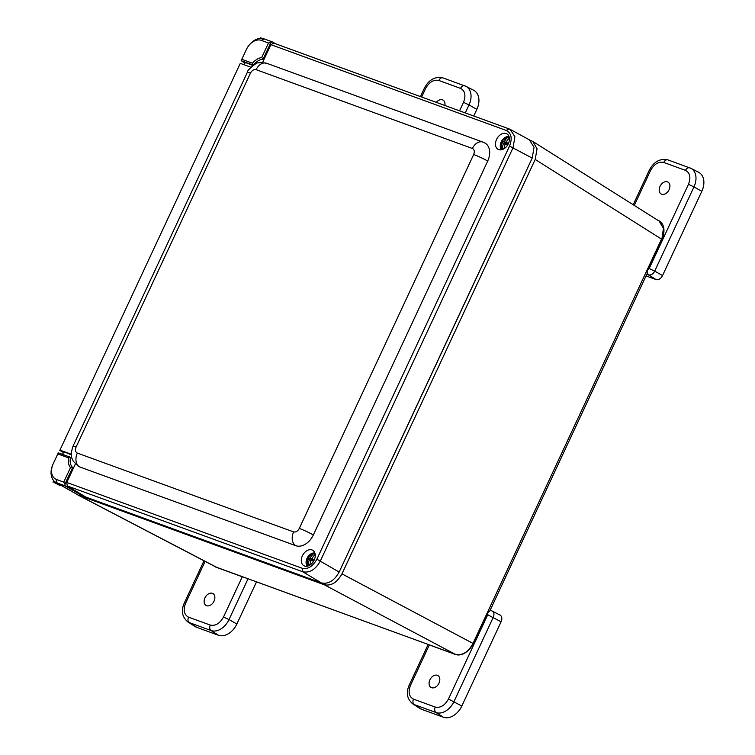 <?xml version="1.0" encoding="UTF-8"?>
<svg xmlns="http://www.w3.org/2000/svg" width="755" height="755" viewBox="0 0 755 755"><rect width="100%" height="100%" fill="white"/><g stroke="black" fill="none" stroke-linecap="round" stroke-linejoin="round"><path stroke-width="1.13" d="M261.239 40.364L268.497 43.007L270.828 42.591L263.07 59.22L261.721 57.531C258.352 58.059 255.266 59.947 252.463 63.184L241.808 59.305L246.423 49.424A13.684 9.57 119.8 0 1 248.725 45.649A13.684 9.57 119.8 0 1 261.239 40.364L264.09 38.873L272.253 41.846L270.828 42.591M73.49 468.006L72.669 467.543L64.911 484.172L63.731 482.115L56.483 479.472A13.684 9.57 119.8 0 1 52.737 464.863A13.684 9.57 119.8 0 1 53.18 463.815L58.314 452.849L70.272 457.209M263.891 59.692L263.07 59.22A13.684 9.57 119.8 0 0 253.378 65.147L252.463 63.184M253.378 65.147L241.175 60.693L241.808 59.305M71.895 458.096L70.508 457.294L68.441 457.813C67.846 461.862 68.535 465.118 70.508 467.6L72.669 467.543A13.684 9.57 119.8 0 1 70.508 457.294L58.314 452.84M248.725 45.649L249.075 45.215A16.421 11.485 119.8 0 1 264.09 38.873M241.175 60.693L245.016 63.09M64.911 484.172L65.185 485.89L57.031 482.917A16.421 11.485 119.8 0 1 55.776 482.341A16.421 11.485 119.8 0 1 52.529 465.382L52.737 464.863M272.253 41.846L275.735 43.847M86.702 497.375L86.381 498.055L65.185 485.89M517.713 189.175A8.229 5.757 119.8 0 1 517.194 190.496L353.925 540.637A8.229 5.757 119.8 0 1 353.236 541.892M530.029 140.232L532.785 141.43L537.06 148.744L535.201 159.465L341.958 573.866C337.098 582.558 331.171 586.173 324.178 584.729L78.227 495.082L55.776 482.341M661.861 239.297L663.428 228.406L659.124 221.083L532.785 141.43M215.713 566.901L77.246 494.648M324.178 584.729L455.208 654.264C462.286 655.878 468.213 652.254 472.998 643.411L473.196 643.524M256.511 581.869L236.862 624.017A16.997 11.891 119.8 0 1 218.45 635.257L196.706 627.33A16.997 11.891 119.8 0 1 195.054 626.508L187.712 621.809A16.572 11.589 119.8 0 0 189.326 622.611A4.379 3.105 -70 0 1 188.542 617.156C184.003 614.674 183.021 610.031 185.607 603.198L205.115 561.371M204.964 597.856A6.852 4.794 119.8 0 1 212.91 593.562A6.852 4.794 119.8 0 1 213.656 601.895A6.852 4.794 119.8 0 1 206.087 605.453A6.852 4.794 119.8 0 1 204.964 597.856M213.684 565.844A16.421 11.485 -60.2 0 0 214.816 566.627A16.421 11.485 -60.2 0 0 216.081 567.213L242.28 576.763L223.508 617.014C219.894 623.47 215.496 626.159 210.296 625.083L188.542 617.156M247.093 578.434L242.28 576.763M634.276 205.417L650.555 170.517C654.16 164.071 658.568 161.381 663.758 162.457L685.512 170.385A4.379 3.105 110 0 1 689.73 167.827A4.379 3.105 110 0 1 689.976 167.931A16.572 11.589 119.8 0 1 690.891 168.337L698.658 172.291A16.997 11.891 119.8 0 1 701.81 191.326L662.541 275.547A6.049 4.228 119.8 0 1 655.991 279.548L646.044 275.924M669.1 189.684A6.852 4.794 119.8 0 1 661.153 193.969A6.852 4.794 119.8 0 1 660.399 185.645A6.852 4.794 119.8 0 1 667.967 182.087A6.852 4.794 119.8 0 1 669.1 189.684M662.541 275.547L654.698 271.111A5.625 3.935 119.8 0 1 648.064 274.565L648.819 275.046A5.662 3.964 -60.2 0 0 649.366 275.311L646.771 274.367M647.799 274.367A5.625 3.935 119.8 0 0 648.064 274.565L647.29 272.385A4.379 3.105 -70 0 1 647.837 269.375L661.946 239.118A16.421 11.485 -60.2 0 0 659.238 220.904A16.421 11.485 -60.2 0 0 657.983 220.328L657.832 220.271M421.639 97.027L425.603 88.524C429.208 82.068 433.615 79.388 438.815 80.455L460.559 88.392A4.379 3.105 110 0 1 464.778 85.834A4.379 3.105 110 0 1 465.023 85.938A16.572 11.589 119.8 0 1 465.939 86.334L473.706 90.298A16.997 11.891 119.8 0 1 476.858 109.333L473.744 116.015M436.324 102.378A6.852 4.794 119.8 0 1 443.015 100.085A6.852 4.794 119.8 0 1 444.855 105.483M499.631 614.872A6.049 4.228 119.8 0 1 499.961 615.014A6.049 4.228 119.8 0 1 501.084 621.79L461.815 706.01A16.997 11.891 119.8 0 1 443.402 717.25L421.649 709.322A16.997 11.891 119.8 0 1 420.007 708.511L412.664 703.811A16.572 11.589 119.8 0 0 414.278 704.604A4.379 3.105 -70 0 1 413.495 699.149C408.955 696.676 407.974 692.024 410.56 685.2L429.331 644.94L455.378 654.434A16.421 11.485 -60.2 0 0 473.168 643.571L487.428 613.371A1.246 0.868 119.8 0 1 487.73 614.787L448.461 699.007C444.846 705.463 440.448 708.152 435.248 707.076L413.495 699.149M429.906 679.849A6.852 4.794 119.8 0 1 437.862 675.555A6.852 4.794 119.8 0 1 438.608 683.888A6.852 4.794 119.8 0 1 431.039 687.446A6.852 4.794 119.8 0 1 429.906 679.849M487.286 613.315L490.42 610.38L491.637 610.814A4.379 3.105 -70 0 1 491.892 610.918A5.625 3.935 119.8 0 1 492.203 611.05A5.625 3.935 119.8 0 1 493.241 617.354L453.972 701.565A16.572 11.589 119.8 0 1 436.022 712.531L414.278 704.604L421.649 709.322M429.331 644.94L428.217 644.459M77.35 453.085A10.947 7.767 110 0 0 79.52 466.864A16.204 11.344 119.8 0 1 78.284 466.288L73.131 461.05C72.187 457.804 69.545 457.417 72.942 446.337A10.947 0.944 25 0 1 76.085 447.073C74.962 450.018 75.387 452.028 77.35 453.085L293.61 531.916C295.847 532.388 297.753 531.227 299.301 528.434L473.668 154.511C474.791 151.557 474.366 149.556 472.404 148.49L256.143 69.668C253.897 69.196 252 70.357 250.443 73.141L76.085 447.073M472.404 148.49A10.947 7.767 -70 0 1 482.936 142.1L485.031 143.072A16.204 11.344 119.8 0 1 487.702 161.041A10.947 0.944 -155 0 0 473.668 154.511M299.301 528.434A10.947 0.944 25 0 1 313.344 534.965L487.702 161.041M313.344 534.965A16.204 11.344 119.8 0 1 295.781 545.686A10.947 7.767 -70 0 1 293.61 531.916M79.52 466.864L295.781 545.686M250.915 67.233L240.279 63.354L59.938 450.112L71.281 454.246M302.387 555.831A8.89 6.219 119.8 0 1 312.702 550.263A8.89 6.219 119.8 0 1 313.684 561.069A8.89 6.219 119.8 0 1 303.859 565.693A8.89 6.219 119.8 0 1 302.387 555.831M496.563 139.42A8.89 6.219 119.8 0 1 506.879 133.852A8.89 6.219 119.8 0 1 507.851 144.667A8.89 6.219 119.8 0 1 498.026 149.282A8.89 6.219 119.8 0 1 496.563 139.42M75.349 464.014L66.751 482.445L302.104 568.232C307.927 569.506 312.853 566.495 316.883 559.21L509.54 146.055C512.494 138.373 511.399 133.173 506.246 130.445L270.894 44.658L262.598 62.457M240.279 63.354L59.938 450.112M63.429 452.509L59.796 450.414M66.751 482.445L67.28 485.927L85.759 497.026L321.394 582.917C328.387 584.361 334.314 580.737 339.174 572.054L532.199 158.106L534.049 147.282L529.34 139.817L510.257 129.426M67.28 485.927L302.632 571.714C309.616 573.243 315.543 569.619 320.413 560.852L513.07 147.697L514.891 136.759L510.21 129.398L509.115 128.907L273.763 43.12L270.894 44.658M252.793 65.6A7.116 0.613 -155 0 0 245.196 62.722L244.224 64.788M71.319 454.954A7.116 0.613 -155 0 0 65.685 452.519A7.116 0.613 -155 0 0 63.646 452.047L62.552 454.387M262.58 38.477L260.286 37.75L259.984 38.401M54.171 482.502L60.249 485.597L54.171 482.502M55.087 483.03L58.899 484.974L55.087 483.03M505.548 144.243L502.207 142.903A3.935 2.756 119.8 0 1 502.896 141.411L506.161 143.563A2.775 1.944 -60.2 0 0 505.841 144.214L507.313 144.762A3.935 2.756 119.8 0 0 508.002 143.28L506.161 142.176A12.844 9.107 110 0 1 509.37 138.052M507.671 143.497L504.416 141.534L503.849 141.666L506.161 143.563M503.849 141.666L502.896 141.411M507.879 143.648L506.378 143.025M506.671 143.752L507.577 143.61M503.123 143.214L505.152 144.356M508.087 139.373L509.181 137.032M503.604 148.98L504.227 147.65M504.076 148.707A12.844 9.107 110 0 1 505.17 144.29L505.841 144.205M502.235 149.575A12.844 9.107 -70 0 1 503.434 143.648M504.416 141.534A12.844 9.107 -70 0 1 508.672 136.579A7.748 5.417 119.8 0 0 501.49 141.327A7.748 5.417 119.8 0 0 501.537 149.754M311.381 560.644L308.031 559.304A3.935 2.756 119.8 0 1 308.719 557.822L311.985 559.974A2.775 1.944 -60.2 0 0 311.664 560.616L313.136 561.163A3.935 2.756 119.8 0 0 313.825 559.681L311.985 558.577A12.844 9.107 110 0 1 315.203 554.453M313.504 559.908L310.248 557.945L309.673 558.077L311.985 559.974M309.673 558.077L308.719 557.822M313.702 560.059L312.211 559.436M312.504 560.163L313.4 560.021M308.946 559.625L310.975 560.757M313.91 555.784L315.005 553.434M309.437 565.382L310.05 564.051M309.899 565.108A12.844 9.107 110 0 1 311.003 560.691L311.664 560.616M308.059 565.976A12.844 9.107 -70 0 1 309.257 560.059M310.248 557.945A12.844 9.107 -70 0 1 314.495 552.981A7.748 5.417 119.8 0 0 307.313 557.737A7.748 5.417 119.8 0 0 307.361 566.165M268.497 43.007L261.721 57.531M70.508 467.6L63.731 482.115M57.795 453.934L68.441 457.813M56.483 479.472L57.031 482.917L78.227 495.082L216.676 567.316L455.548 654.415L217.015 567.467M341.958 573.866L472.998 643.411L661.522 239.099L535.201 159.465M455.605 654.434L457.303 654.896M196.706 627.33L189.326 622.611L211.07 630.538A4.379 3.105 -70 0 1 210.296 625.083M218.45 635.257L211.07 630.538A16.572 11.589 119.8 0 0 229.02 619.572L223.508 617.014M236.862 624.017L229.02 619.572L248.046 578.783M185.607 603.198L184.352 602.905C180.907 610.587 182.021 616.892 187.712 621.809M214.26 566.137A16.421 11.485 -60.2 0 0 215.166 566.816M668.222 160.003A4.379 3.105 110 0 0 667.977 159.9L690.891 168.337A16.572 11.589 119.8 0 1 693.968 186.891L701.81 191.326M655.991 279.548L649.366 275.311M685.512 170.385C690.051 172.857 691.033 177.51 688.456 184.333L693.968 186.891L654.698 271.111L649.177 268.553A1.246 0.868 119.8 0 1 647.837 269.375M688.456 184.333L649.177 268.553M650.555 170.517L649.3 170.224C653.773 161.674 660.002 158.229 667.977 159.9A4.379 3.105 110 0 0 663.758 162.457M658.369 220.611L658.662 220.715A4.379 3.105 -70 0 1 659.181 221.121M657.983 220.328L658.662 220.715A16.421 11.485 -60.2 0 1 659.577 221.111M443.27 78.01A4.379 3.105 110 0 0 443.025 77.907L465.939 86.334A16.572 11.589 119.8 0 1 469.015 104.898L476.858 109.333M460.559 88.392C465.108 90.864 466.09 95.517 463.504 102.34L469.015 104.898L465.278 112.929M463.504 102.34L459.54 110.834M425.603 88.524L424.348 88.231C428.821 79.681 435.05 76.236 443.025 77.907A4.379 3.105 110 0 0 438.815 80.455M443.402 717.25L436.022 712.531A4.379 3.105 -70 0 1 435.248 707.076M461.815 706.01L448.461 699.007M501.084 621.79L487.73 614.787M410.56 685.2L409.304 684.898C405.85 692.58 406.973 698.885 412.664 703.811M487.428 613.371A4.379 3.105 -70 0 1 491.637 610.814L499.961 615.014M250.443 73.141A10.947 0.944 -155 0 0 247.31 72.404L72.942 446.337M247.31 72.404C247.244 70.81 249.933 68.007 255.388 64.005C256.332 62.589 260.088 62.344 266.675 63.269A10.947 7.767 110 0 0 256.143 69.668M506.246 130.445L509.115 128.907M509.54 146.055L532.199 158.106M316.883 559.21L339.174 572.054M302.104 568.232L302.632 571.714L321.394 582.917M662.843 224.99L659.36 221.243M647.384 273.036L490.014 610.521M203.992 560.786L184.352 602.905M649.3 170.224L633.2 204.747M424.348 88.231L420.45 96.593M428.132 644.515L409.304 684.898M266.675 63.269L482.936 142.1M53.747 480.69L53.029 482.228M60.504 485.05L60.249 485.597M508.974 136.4L501.613 141.081L501.292 149.801M314.797 552.811L307.436 557.492L307.115 566.212"/></g></svg>
